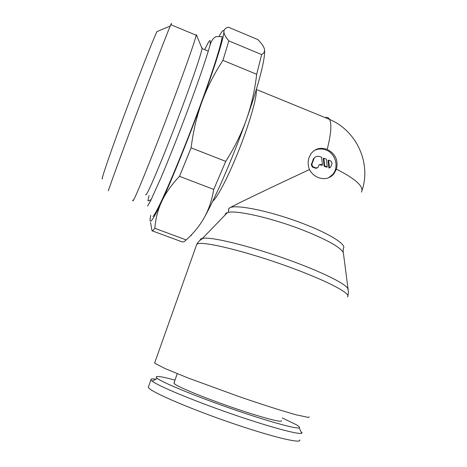 <?xml version="1.0" encoding="UTF-8"?>
<svg xmlns="http://www.w3.org/2000/svg" width="467" height="467" viewBox="0 0 467 467"><rect width="100%" height="100%" fill="white"/><g stroke="black" fill="none" stroke-linecap="round" stroke-linejoin="round"><path stroke-width="0.7" d="M309.347 416.879L308.471 417.445L296.387 414.865C283.335 411.299 261.899 404.475 238.263 396.314L188.289 378.054L165.178 368.609L154.968 363.355L154.81 362.497M348.166 289.692L347.845 288.565C345.668 284.029 324.53 273.23 294.94 262.221C256.424 247.72 213.355 236.781 203.378 238.258L200.915 238.806L199.894 240.412M343.461 253.622L343.134 252.297C339.713 246.716 325.826 239.133 301.466 229.542C271.601 218.031 237.534 210.278 228.392 212.339L226.04 213.08L224.866 215.252M309.458 169.585C307.887 165.616 307.735 161.64 309.002 157.665L310.94 153.812C315.155 148.529 320.578 147.064 327.209 149.417C335.364 153.655 338.441 160.234 336.438 169.159L333.864 173.911C329.737 178.522 324.553 179.748 318.313 177.583C314.443 175.983 311.489 173.321 309.458 169.585C270.65 187.617 234.195 205.159 229.554 207.955L228.783 208.609M256.26 89.705C257.299 95.817 250.306 121 239.723 148.01C229.163 175.032 217.505 197.599 212.713 201.23C217.505 197.599 229.163 175.032 239.723 148.01C250.306 121 257.299 95.817 256.26 89.705M302.061 432.477L301.764 433.218C298.933 434.935 267.825 426.534 229.764 413.266C191.715 400.026 157.945 385.841 152.154 381.119L150.94 379.852C150.555 378.877 152.195 378.661 155.861 379.198M282.237 417.942L296.282 424.719C299.149 426.4 300.112 427.433 299.16 427.819C296.335 429.202 266.89 421.059 231.002 408.549C195.124 396.063 163.076 382.8 157.332 378.433L156.439 377.686C154.793 375.491 160.981 376.297 174.997 380.103M281.362 420.633C283.002 423.131 261.322 417.469 232.572 407.551C203.845 397.656 177.413 386.717 174.331 383.705L174.074 382.747M150.555 222.426L152.014 230.774L153.083 230.435L154.834 228.322C155.511 218.965 157.782 210.08 161.646 201.656C156.533 212.608 153.106 218.953 151.355 220.704C150.392 221.656 149.96 221.247 150.065 219.484L150.707 215.345M152.224 230.85L182.311 241.941L183.928 241.807L186.234 239.921L154.834 228.322M190.454 235.853L191.371 235.537M132.908 199.999C132.675 201.166 132.867 201.236 133.48 200.215C136.113 195.971 149.843 162.329 165.657 120.778C181.482 79.232 194.762 41.89 196.233 35.258L196.362 34.663L202.048 48.562C201.131 54.662 189.8 87.551 175.866 123.994C161.938 160.438 149.259 190.413 146.323 194.494L145.435 194.891M171.091 24.804C171.687 22.918 171.587 22.877 170.799 24.681L170.216 26.035C166.486 34.891 151.909 72.776 136.714 113.283C121.508 153.806 109.71 186.152 108.35 190.822M102.594 178.575C102.197 179.205 102.104 178.995 102.331 177.95C103.295 173.181 113.411 144.186 126.674 108.607C139.931 73.039 153.065 39.73 156.941 31.604L170.216 26.035M201.721 47.266L202.106 48.171M314.133 150.607C317.98 148.664 321.973 148.477 326.118 150.053C335.615 153.509 339.276 167.139 332.662 174.489L328.675 177.746M331.015 161.068L332.072 163.322L330.677 167.198L329.451 167.781L328.634 160.117L331.015 161.068M317.151 168.027L315.529 168.266L312.324 166.999L311.267 164.734L313.62 158.488L315.318 157.064M318.214 166.988L317.951 167.478L316.066 167.98L312.861 166.701L311.798 164.437L314.157 158.179C315.674 156.363 317.578 155.844 319.866 156.614L321.658 157.326L322.469 164.997L320.899 164.372L319.014 164.869L318.214 166.988M319.259 164.618L321.915 165.295L322.469 164.997M327.256 166.906L324.67 165.878L323.859 158.208L326.439 159.241L327.256 166.906L326.69 167.198L324.116 166.17L324.67 165.878M324.116 166.17L323.298 158.517L323.859 158.208M329.871 167.723L329.451 167.781M328.885 168.067L328.067 160.42L328.634 160.117M147.566 206.105L150.783 200.396L160.788 178.219C169.007 158.827 179.637 131.922 189.24 106.097C198.889 79.886 205.427 61.019 210.407 44.026C211.644 40.355 213.53 37.88 216.063 36.607L222.117 36.624C221.778 42.713 213.734 68.62 201.213 102.839C181.359 157.42 157.064 213.693 152.884 216.53M219.216 36.052C222.245 30.594 223.798 29.141 223.88 31.698C223.927 29.544 225.415 28.038 228.357 27.185L257.877 39.607C261.438 43.18 263.581 46.192 264.304 48.644L264.538 50.512C264.474 52.111 263.516 53.471 261.672 54.592L256.681 74.276C254.819 90.359 251.409 105.414 246.459 119.435C241.509 133.451 234.609 147.426 225.754 161.366L213.734 189.433C211.913 200.209 208.749 209.619 204.231 217.663C215.818 197.021 233.494 156.252 246.459 119.435C258.175 86.389 264.964 60.085 264.62 51.224L264.52 49.747M161.646 201.656C165.493 193.262 171.447 184.815 179.509 176.328L191.114 147.846C193.221 131.116 196.852 115.693 202.018 101.59C188.522 138.617 171.669 180.198 161.646 201.656M202.018 101.59C207.185 87.475 214.166 73.728 222.957 60.36L228.848 40.88C225.964 37.465 224.341 34.739 223.985 32.713L223.88 31.698L223.81 32.848C223.179 39.794 214.843 66.536 202.018 101.59M204.231 217.663C199.713 225.73 193.712 233.15 186.234 239.921M179.509 176.328L213.734 189.433M225.754 161.366L191.114 147.846M222.957 60.36L256.681 74.276M261.672 54.592L228.848 40.88M347.506 296.878C351.768 294.117 329.328 281.852 293.323 268.531C249.559 252.11 202.141 240.499 197.313 244.037L196.741 244.375L196.327 245.543M343.134 252.297L343.309 248.45C347.039 244.813 330.081 233.868 302.995 223.576C270.831 211.096 234.778 203.822 229.554 207.955L228.789 208.574L228.439 210.559M327.209 149.417C331.062 134.058 331.862 124.07 329.609 119.441C328.61 117.602 327.133 116.995 325.184 117.631M299.691 439.914C301.898 443.691 277.071 438.204 240.423 425.997C195.86 411.316 150.771 392.146 148.634 387.709L148.331 387.207L148.623 386.384M361.47 192.106C364.184 186.724 355.836 179.071 336.438 169.159M315.529 168.266L316.066 167.98M320.344 164.67L320.899 164.372M312.324 166.999L312.861 166.701M311.267 164.734L311.798 164.437M312.902 159.872L313.439 159.562M347.845 288.565L348.475 292.179L347.897 295.885M227.499 212.526L202.503 238.368M343.362 252.875L348.073 289.055M228.392 212.339L228.848 208.393M362.065 190.338C371.247 163.351 356.858 130.918 329.609 119.441L256.336 89.454M157.332 378.433L152.154 381.119M299.16 427.819L301.764 433.218M196.233 35.258L170.799 24.681M208.288 51.142L202.048 48.562M151.22 199.514C148.926 200.845 147.829 201.178 147.934 200.518L149.078 195.533M204.686 49.654L206.998 44.984C209.07 40.898 210.15 39.648 210.255 41.242L210.162 44.832M313.62 158.488L314.157 158.179M333.864 173.911L332.662 174.489M264.62 51.224L264.538 50.512M177.238 373.682L173.911 383.214M150.94 379.852L148.331 387.207M154.63 363.005L196.741 244.375C198.148 241.649 200.361 239.612 203.378 238.258"/></g></svg>
